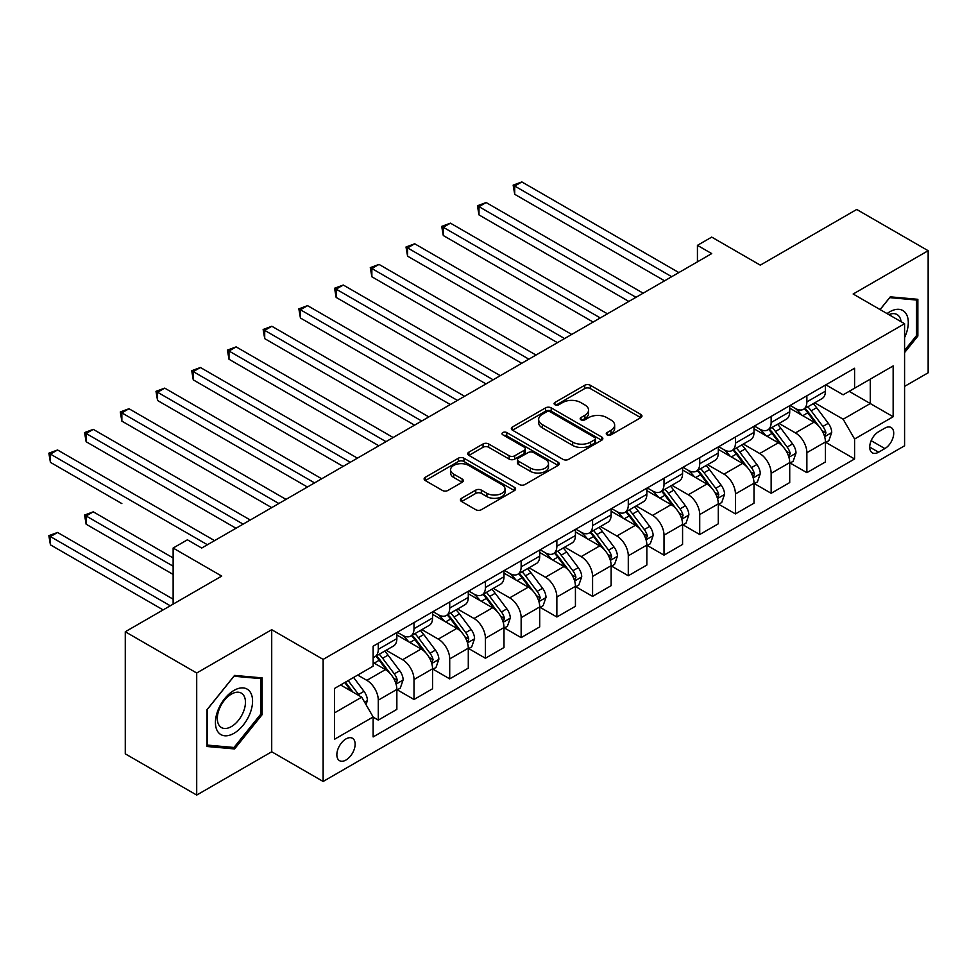 <?xml version="1.0" encoding="UTF-8"?>
<svg xmlns="http://www.w3.org/2000/svg" width="977" height="977" viewBox="0 0 977 977"><rect width="100%" height="100%" fill="white"/><g stroke="black" fill="none" stroke-linecap="round" stroke-linejoin="round"><path stroke-width="1.47" d="M607.083 434.85A2.772 1.6 0 0 0 611.004 434.85L640.802 417.655A3.969 2.296 0 0 0 641.962 416.031A3.969 2.296 0 0 0 640.802 414.407L590.328 385.268A3.969 2.296 0 0 0 584.722 385.268L554.924 402.475A2.772 1.6 0 0 0 554.106 403.599A2.772 1.6 0 0 0 554.924 404.734A2.772 1.6 0 0 0 558.844 404.734L562.703 402.512A12.689 7.327 0 0 1 580.656 402.512L584.857 404.942A12.689 7.327 0 0 1 588.569 410.12A12.689 7.327 0 0 1 584.857 415.298L580.997 417.533A2.772 1.6 0 0 0 580.191 418.657A2.772 1.6 0 0 0 580.997 419.792A2.772 1.6 0 0 0 584.93 419.792L588.777 417.57A12.689 7.327 0 0 1 606.729 417.57L610.943 420A12.689 7.327 0 0 1 614.655 425.178A12.689 7.327 0 0 1 610.943 430.356L607.083 432.591A2.772 1.6 0 0 0 606.265 433.715A2.772 1.6 0 0 0 607.083 434.85L607.083 432.591M345.992 760.021A12.933 7.462 120 0 0 354.443 748.626A12.933 7.462 120 0 0 352.465 738.27A12.933 7.462 120 0 0 345.992 738.905A12.933 7.462 120 0 0 337.553 750.299A12.933 7.462 120 0 0 339.532 760.668A12.933 7.462 120 0 0 345.992 760.021M461.596 498.282A3.969 2.296 0 0 0 460.436 499.906A3.969 2.296 0 0 0 461.596 501.519L475.762 509.701A3.969 2.296 0 0 0 481.368 509.701L514.464 490.588A3.969 2.296 0 0 0 515.624 488.976A3.969 2.296 0 0 0 514.464 487.352L463.977 458.213A3.969 2.296 0 0 0 458.372 458.213L425.276 477.313A3.969 2.296 0 0 0 424.116 478.938A3.969 2.296 0 0 0 425.276 480.55L442.386 490.43A3.969 2.296 0 0 0 447.991 490.43L462.158 482.259A3.969 2.296 0 0 0 463.318 480.635A3.969 2.296 0 0 0 462.158 479.011L453.67 474.114A10.613 6.131 0 0 1 450.568 469.79A10.613 6.131 0 0 1 457.114 464.124A10.613 6.131 0 0 1 468.679 465.455L501.909 484.641A10.613 6.131 0 0 1 505.024 488.976A10.613 6.131 0 0 1 498.465 494.631A10.613 6.131 0 0 1 486.912 493.3L481.368 490.112A3.969 2.296 0 0 0 475.762 490.112L461.596 498.282L461.596 501.519M904.58 386.391L928.15 372.787L928.15 250.71L856.719 209.469L760.289 265.146L711.72 237.106L697.431 245.349L711.72 253.593L201.714 548.048L187.425 539.805L173.137 548.048L173.137 604.14M196.707 673.006L196.707 795.07L271.716 751.777L271.716 629.701L196.707 673.006L125.276 631.765L221.706 576.088L173.137 548.048M271.716 629.701L323.143 659.402L904.58 323.705L904.58 445.781L323.143 781.466L323.143 659.402M928.15 250.71L853.153 294.016L904.58 323.705M562.984 459.349A3.969 2.296 0 0 0 568.59 459.349L601.685 440.236A3.969 2.296 0 0 0 602.846 438.612A3.969 2.296 0 0 0 601.685 437L551.199 407.849A3.969 2.296 0 0 0 545.593 407.849L512.498 426.961A3.969 2.296 0 0 0 511.337 428.573A3.969 2.296 0 0 0 512.498 430.198L562.984 459.349M503.937 435.449A2.772 1.6 0 0 1 506.745 435.84L558.026 465.443L524.979 484.519A3.969 2.296 0 0 1 519.373 484.519L468.887 455.38L468.887 452.143A3.969 2.296 0 0 0 467.727 453.755A3.969 2.296 0 0 0 468.887 455.38M468.887 452.143L483.053 443.961A3.969 2.296 0 0 1 488.659 443.961L509.139 455.783A3.969 2.296 0 0 0 514.745 455.783L524.136 450.36A3.969 2.296 0 0 0 525.296 448.736A3.969 2.296 0 0 0 524.136 447.124L502.825 434.814A2.772 1.6 0 0 1 502.007 433.678A2.772 1.6 0 0 1 503.729 432.2A2.772 1.6 0 0 1 506.745 432.542L558.075 462.182A3.969 2.296 0 0 1 559.235 463.794A3.969 2.296 0 0 1 558.075 465.418L558.075 462.182M196.707 795.07L125.276 753.841L125.276 631.765M884.869 428.121L878.579 431.761A12.53 7.23 120 0 0 870.397 442.789A12.53 7.23 120 0 0 872.314 452.827A12.53 7.23 120 0 0 878.579 452.204L884.869 448.577A12.53 7.23 120 0 0 893.051 437.537A12.53 7.23 120 0 0 891.122 427.511A12.53 7.23 120 0 0 884.869 428.121M825.858 384.828L843.151 394.806L854.582 388.211L854.582 368.244L373.141 646.2L373.141 666.155L334.574 688.431L334.574 739.235L373.141 716.971L373.141 736.927L854.582 458.97L854.582 439.015L843.151 419.218L814.745 402.817M854.582 388.211L893.149 365.935L893.149 416.739L854.582 439.015M271.716 751.777L323.143 781.466M697.431 245.349L697.431 261.848M849.147 391.337L870.287 403.55L870.287 379.137L893.149 365.935M843.151 419.218L870.287 403.55L893.149 416.739M334.574 712.844L361.71 697.175L340.57 684.962M373.141 717.13L378.282 720.098L378.282 700.143A16.157 9.33 -120 0 0 366.851 680.346L357.716 675.07M378.282 720.098L396.857 709.375L396.857 689.42A16.157 9.33 -120 0 0 385.427 669.624L373.141 662.528M397.285 689.835L414.004 699.483L414.004 679.528A16.157 9.33 -120 0 0 402.573 659.731L386.159 650.255M414.004 699.483L432.567 688.761L432.567 668.805A16.157 9.33 -120 0 0 421.136 649.009L396.857 634.989M432.994 669.208L449.713 678.868L449.713 658.901A16.157 9.33 -120 0 0 438.282 639.105L421.881 629.628M449.713 678.868L468.288 668.146L468.288 648.178A16.157 9.33 -120 0 0 456.857 628.382L432.567 614.362M468.716 648.594L485.422 658.242L485.422 638.286A16.157 9.33 -120 0 0 474.004 618.49L457.59 609.013M485.422 658.242L503.998 647.519L503.998 627.564A16.157 9.33 -120 0 0 492.567 607.767L468.288 593.747M504.425 627.967L521.144 637.627L521.144 617.659A16.157 9.33 -120 0 0 509.713 597.863L493.3 588.398M521.144 637.627L539.719 626.904L539.719 606.937A16.157 9.33 -120 0 0 528.288 587.14L503.998 573.12M540.147 607.352L556.853 617L556.853 597.045A16.157 9.33 -120 0 0 545.435 577.248L529.021 567.771M556.853 617L575.429 606.277L575.429 586.322A16.157 9.33 -120 0 0 563.998 566.526L539.719 552.506M575.856 586.737L592.575 596.385L592.575 576.418A16.157 9.33 -120 0 0 581.144 556.634L564.73 547.157M592.575 596.385L611.15 585.663L611.15 565.695A16.157 9.33 -120 0 0 599.719 545.911L575.429 531.879M611.578 566.11L628.284 575.758L628.284 555.803A16.157 9.33 -120 0 0 616.853 536.007L600.452 526.53M628.284 575.758L646.859 565.036L646.859 545.081A16.157 9.33 -120 0 0 635.429 525.284L611.15 511.264M647.287 545.496L664.006 555.144L664.006 535.188A16.157 9.33 -120 0 0 652.575 515.392L636.161 505.915M664.006 555.144L682.569 544.421L682.569 524.466A16.157 9.33 -120 0 0 671.15 504.669L646.859 490.649M683.008 524.869L699.715 534.529L699.715 514.561A16.157 9.33 -120 0 0 688.284 494.765L671.883 485.3M699.715 534.529L718.29 523.806L718.29 503.839A16.157 9.33 -120 0 0 706.859 484.042L682.569 470.022M718.718 504.254L735.437 513.902L735.437 493.947A16.157 9.33 -120 0 0 724.006 474.15L707.592 464.673M735.437 513.902L754 503.179L754 483.224A16.157 9.33 -120 0 0 742.581 463.428L718.29 449.408M754.427 483.639L771.146 493.287L771.146 473.32A16.157 9.33 -120 0 0 759.715 453.523L743.314 444.059M771.146 493.287L789.721 482.565L789.721 462.597A16.157 9.33 -120 0 0 778.29 442.801L754 428.781M790.149 463.013L806.868 472.66L806.868 452.705A16.157 9.33 -120 0 0 795.437 432.909L779.023 423.432M806.868 472.66L825.431 461.938L825.431 441.983A16.157 9.33 -120 0 0 814 422.186L789.721 408.166M790.149 405.443L795.437 408.496A16.157 9.33 -120 0 0 803.509 409.29A16.157 9.33 -120 0 0 806.868 401.901L806.868 395.795M754.427 426.057L759.715 429.111A16.157 9.33 -120 0 0 767.8 429.917A16.157 9.33 -120 0 0 771.146 422.516L771.146 416.41M718.718 446.684L724.006 449.738A16.157 9.33 -120 0 0 732.091 450.531A16.157 9.33 -120 0 0 735.437 443.131L735.437 437.037M683.008 467.299L688.284 470.352A16.157 9.33 -120 0 0 696.369 471.158A16.157 9.33 -120 0 0 699.715 463.757L699.715 457.651M647.287 487.926L652.575 490.979A16.157 9.33 -120 0 0 660.66 491.773A16.157 9.33 -120 0 0 664.006 484.372L664.006 478.266M611.578 508.541L616.853 511.594A16.157 9.33 -120 0 0 624.938 512.4A16.157 9.33 -120 0 0 628.284 504.999L628.284 498.893M575.856 529.168L581.144 532.209A16.157 9.33 -120 0 0 589.229 533.015A16.157 9.33 -120 0 0 592.575 525.614L592.575 519.508M540.147 549.782L545.435 552.835A16.157 9.33 -120 0 0 553.507 553.629A16.157 9.33 -120 0 0 556.853 546.241L556.853 540.134M504.425 570.397L509.713 573.45A16.157 9.33 -120 0 0 517.798 574.256A16.157 9.33 -120 0 0 521.144 566.855L521.144 560.749M468.716 591.024L474.004 594.077A16.157 9.33 -120 0 0 482.076 594.871A16.157 9.33 -120 0 0 485.422 587.47L485.422 581.376M432.994 611.639L438.282 614.692A16.157 9.33 -120 0 0 446.367 615.498A16.157 9.33 -120 0 0 449.713 608.097L449.713 601.991M397.285 632.266L402.573 635.319A16.157 9.33 -120 0 0 410.645 636.112A16.157 9.33 -120 0 0 414.004 628.712L414.004 622.605M825.858 442.398L854.582 458.97M803.509 409.29L822.084 398.567A16.157 9.33 -120 0 0 825.431 391.179L825.431 385.072M767.8 429.917L786.375 419.194A16.157 9.33 -120 0 0 789.721 411.793L789.721 405.687M732.091 450.531L750.654 439.809A16.157 9.33 -120 0 0 754 432.408L754 426.314M696.369 471.158L714.944 460.436A16.157 9.33 -120 0 0 718.29 453.035L718.29 446.929M660.66 491.773L679.223 481.05A16.157 9.33 -120 0 0 682.569 473.65L682.569 467.556M624.938 512.4L643.513 501.677A16.157 9.33 -120 0 0 646.859 494.277L646.859 488.17M589.229 533.015L607.792 522.292A16.157 9.33 -120 0 0 611.15 514.891L611.15 508.785M553.507 553.629L572.082 542.907A16.157 9.33 -120 0 0 575.429 535.518L575.429 529.412M517.798 574.256L536.373 563.534A16.157 9.33 -120 0 0 539.719 556.133L539.719 550.027M482.076 594.871L500.651 584.148A16.157 9.33 -120 0 0 503.998 576.748L503.998 570.653M446.367 615.498L464.942 604.775A16.157 9.33 -120 0 0 468.288 597.374L468.288 591.268M410.645 636.112L429.221 625.39A16.157 9.33 -120 0 0 432.567 617.989L432.567 611.883M373.141 657.387A16.157 9.33 -120 0 0 374.936 656.727L393.511 646.005A16.157 9.33 -120 0 0 396.857 638.616L396.857 632.51M374.936 656.727A16.157 9.33 -120 0 0 378.282 649.339L378.282 643.232M361.71 697.175L373.141 716.971M904.58 352.599L917.867 336.064L917.867 299.304L890.291 296.837L880.069 309.562M206.99 746.489L234.565 748.944L262.141 714.651L262.141 677.879L234.565 675.425L206.99 709.717L206.99 746.489M916.438 335.245L917.867 336.064M260.712 713.821L262.141 714.651M231.659 747.258L234.565 748.944M608.195 435.241L610.943 433.654A12.689 7.327 0 0 0 614.655 428.476L614.655 425.178M588.569 410.12L588.569 413.418A12.689 7.327 0 0 1 584.857 418.596L582.109 420.183M640.753 417.68L590.328 388.565A3.969 2.296 0 0 0 584.722 388.565L556.023 405.125M601.637 440.273L551.199 411.158A3.969 2.296 0 0 0 545.593 411.158L512.546 430.234M594.675 439.748A2.772 1.6 0 0 0 595.481 438.612A2.772 1.6 0 0 0 594.675 437.488L550.356 411.903A2.772 1.6 0 0 0 546.436 411.903L542.369 414.248A12.689 7.327 0 0 0 538.645 419.426A12.689 7.327 0 0 0 542.369 424.616L572.656 442.105A12.689 7.327 0 0 0 590.609 442.105L594.675 439.748L594.675 443.045A2.772 1.6 0 0 0 595.481 441.922L595.481 438.612M538.645 419.426L538.645 422.723A12.689 7.327 0 0 0 542.369 427.914L542.369 424.616M594.675 443.045L590.609 445.402A12.689 7.327 0 0 1 572.656 445.402L542.369 427.914M468.948 455.404L483.053 447.258L483.053 443.961M525.296 448.736L525.296 452.033A3.969 2.296 0 0 1 524.136 453.658L514.745 459.08A3.969 2.296 0 0 1 509.139 459.08L488.659 447.258A3.969 2.296 0 0 0 483.053 447.258M530.377 468.044A10.613 6.131 0 0 0 541.942 469.375A10.613 6.131 0 0 0 548.488 463.721A10.613 6.131 0 0 0 545.386 459.385L533.674 452.62A3.969 2.296 0 0 0 528.068 452.62L518.665 458.042A3.969 2.296 0 0 0 517.505 459.666A3.969 2.296 0 0 0 518.665 461.291L530.377 468.044L530.377 471.341A10.613 6.131 0 0 0 541.942 472.673A10.613 6.131 0 0 0 548.488 467.018L548.488 463.721M517.505 459.666L517.505 462.964A3.969 2.296 0 0 0 518.665 464.588L518.665 461.291M530.377 471.341L518.665 464.588M505.024 488.976L505.024 492.274A10.613 6.131 0 0 1 498.465 497.928A10.613 6.131 0 0 1 486.912 496.609L481.368 493.409A3.969 2.296 0 0 0 475.762 493.409L461.645 501.555M450.568 469.79L450.568 473.088A10.613 6.131 0 0 0 453.67 477.423L453.67 474.114M462.109 482.284L453.67 477.423M514.415 490.625L463.977 461.51A3.969 2.296 0 0 0 458.372 461.51L425.337 480.586M825.431 442.642L828.862 440.664L831.72 432.408A10.71 6.18 -120 0 0 828.301 423.297L816.625 407.714A30.91 17.842 -120 0 0 813.255 403.672M801.641 415.054A30.91 17.842 -120 0 0 795.315 408.423M824.454 436.084L825.944 432.872A10.71 6.18 -120 0 0 822.878 426.436L811.203 410.841A30.91 17.842 -120 0 0 807.82 406.811M804.95 408.471A25.658 14.814 60 0 1 809.164 413.259L819.044 426.448M514.72 276.772L593.149 322.056L443.289 235.53L443.289 227.287L450.434 223.159L607.425 313.812M804.401 408.789A30.91 17.842 60 0 1 807.771 412.831L815.526 423.188M671.712 276.699L514.72 186.045L521.852 181.93L678.856 272.571M664.58 280.814L514.72 194.301L514.72 186.045L513.145 185.141L521.852 181.93M514.72 194.301L513.145 185.141M789.721 463.257L793.153 461.278L795.999 453.035A10.71 6.18 -120 0 0 792.591 443.912L780.916 428.329A30.91 17.842 -120 0 0 777.545 424.287M765.931 435.669A30.91 17.842 -120 0 0 759.605 429.05M788.744 456.699L790.222 453.487A10.71 6.18 -120 0 0 787.157 447.051L775.482 431.468A30.91 17.842 -120 0 0 772.111 427.425M769.229 429.086A25.658 14.814 60 0 1 773.442 433.873L783.322 447.063M478.999 297.399L557.427 342.671L407.568 256.157L407.568 247.902L414.712 243.786L571.716 334.427M768.679 429.404A30.91 17.842 60 0 1 772.05 433.446L779.817 443.802M754 483.884L757.431 481.905L760.289 473.65A10.71 6.18 -120 0 0 756.87 464.539L745.195 448.956A30.91 17.842 -120 0 0 741.824 444.914M730.21 456.283A30.91 17.842 -120 0 0 723.884 449.664M753.023 477.326L754.513 474.114A10.71 6.18 -120 0 0 751.447 467.665L739.772 452.082A30.91 17.842 -120 0 0 736.402 448.052M733.519 449.701A25.658 14.814 60 0 1 737.733 454.5L747.613 467.678M443.289 318.013L521.718 363.297L371.858 276.772L371.858 268.528L379.003 264.401L536.007 355.042M732.97 450.031A30.91 17.842 60 0 1 736.34 454.061L744.108 464.429M718.29 504.498L721.722 502.52L724.58 494.277A10.71 6.18 -120 0 0 721.16 485.154L709.485 469.571A30.91 17.842 -120 0 0 706.115 465.528M694.5 476.91A30.91 17.842 -120 0 0 688.174 470.291M717.313 497.94L718.791 494.728A10.71 6.18 -120 0 0 715.726 488.292L704.051 472.709A30.91 17.842 -120 0 0 700.68 468.667M697.81 470.328A25.658 14.814 60 0 1 702.011 475.115L711.891 488.305M407.568 338.64L485.996 383.912L336.137 297.399L336.137 289.143L343.281 285.028L500.285 375.669M697.248 470.645A30.91 17.842 60 0 1 700.631 474.688L708.386 485.044M636.003 297.313L478.999 206.672L486.143 202.544L643.147 293.185M628.858 301.441L478.999 214.916L478.999 206.672L477.423 205.756L486.143 202.544M478.999 214.916L477.423 205.756M600.293 317.928L441.714 226.383L450.434 223.159M443.289 235.53L441.714 226.383M564.572 338.555L406.005 246.998L414.712 243.786M407.568 256.157L406.005 246.998M682.569 525.125L686.001 523.147L688.858 514.891A10.71 6.18 -120 0 0 685.439 505.781L673.764 490.185A30.91 17.842 -120 0 0 670.393 486.155M658.779 497.525A30.91 17.842 -120 0 0 652.453 490.906M681.604 518.567L683.082 515.355A10.71 6.18 -120 0 0 680.016 508.907L668.341 493.324A30.91 17.842 -120 0 0 664.971 489.282M662.088 490.942A25.658 14.814 60 0 1 666.302 495.73L676.182 508.919M371.858 359.255L450.287 404.539L300.428 318.013L300.428 309.77L307.572 305.642L464.576 396.283M661.539 491.26A30.91 17.842 60 0 1 664.91 495.302L672.677 505.671M528.862 359.17L370.283 267.625L379.003 264.401M371.858 276.772L370.283 267.625M904.58 337.566A26.269 15.168 120 0 0 905.801 313.263A26.269 15.168 120 0 0 887.055 313.593M901.063 321.677A19.882 11.48 120 0 0 899.292 316.621A19.882 11.48 120 0 0 897.057 314.545A19.882 11.48 120 0 0 888.887 314.643M889.668 297.619L916.438 300.037L916.438 335.661L904.58 350.413M914.667 299.023L916.438 300.037M880.13 309.587L889.717 297.655M233.991 690.409A26.269 15.168 120 0 0 215.428 722.577A26.269 15.168 120 0 0 233.991 733.3A26.269 15.168 120 0 0 252.567 701.132A26.269 15.168 120 0 0 233.991 690.409M231.39 694.11A19.882 11.48 120 0 0 218.396 711.635A19.882 11.48 120 0 0 221.449 727.572A19.882 11.48 120 0 0 231.39 726.583A19.882 11.48 120 0 0 244.384 709.058A19.882 11.48 120 0 0 241.331 693.133A19.882 11.48 120 0 0 231.39 694.11M260.712 714.236L233.991 747.478L207.283 745.085L207.283 709.473L233.991 676.231L260.712 678.624L260.712 714.236M258.942 677.598L260.712 678.624M646.859 545.74L650.291 543.762L653.149 535.518A10.71 6.18 -120 0 0 649.729 526.395L638.054 510.812A30.91 17.842 -120 0 0 634.684 506.77M623.07 518.152A30.91 17.842 -120 0 0 616.743 511.521M645.882 539.182L647.36 535.97A10.71 6.18 -120 0 0 644.295 529.534L632.62 513.951A30.91 17.842 -120 0 0 629.249 509.909M626.379 511.569A25.658 14.814 60 0 1 630.592 516.357L640.472 529.546M336.137 379.87L414.566 425.154L264.706 338.64L264.706 330.385L271.85 326.257L428.854 416.91M625.817 511.887A30.91 17.842 60 0 1 629.2 515.929L636.955 526.285M611.15 566.355L614.57 564.376L617.427 556.133A10.71 6.18 -120 0 0 614.008 547.01L602.333 531.427A30.91 17.842 -120 0 0 598.962 527.397M587.36 538.767A30.91 17.842 -120 0 0 581.022 532.147M610.173 559.797L611.651 556.585A10.71 6.18 -120 0 0 608.586 550.149L596.91 534.566A30.91 17.842 -120 0 0 593.54 530.523M590.658 532.184A25.658 14.814 60 0 1 594.871 536.971L604.751 550.161M300.428 400.497L378.856 445.781L228.997 359.255L228.997 351.012L236.141 346.884L393.145 437.525M590.108 532.502A30.91 17.842 60 0 1 593.479 536.544L601.246 546.9M575.429 586.982L578.86 585.003L581.718 576.748A10.71 6.18 -120 0 0 578.299 567.637L566.623 552.054A30.91 17.842 -120 0 0 563.253 548.012M551.639 559.394A30.91 17.842 -120 0 0 545.313 552.762M574.452 580.423L575.929 577.212A10.71 6.18 -120 0 0 572.864 570.763L561.189 555.18A30.91 17.842 -120 0 0 557.818 551.15M554.948 552.811A25.658 14.814 60 0 1 559.162 557.598L569.041 570.788M264.706 421.111L343.135 466.395L193.275 379.87L193.275 371.626L200.419 367.499L357.423 458.152M554.399 553.129A30.91 17.842 60 0 1 557.769 557.159L565.524 567.527M539.719 607.596L543.139 605.618L545.996 597.374A10.71 6.18 -120 0 0 542.577 588.252L530.914 572.669A30.91 17.842 -120 0 0 527.531 568.626M515.929 580.008A30.91 17.842 -120 0 0 509.591 573.389M538.742 601.038L540.22 597.826A10.71 6.18 -120 0 0 537.155 591.39L525.479 575.807A30.91 17.842 -120 0 0 522.109 571.765M519.227 573.426A25.658 14.814 60 0 1 523.44 578.213L533.32 591.403M228.997 441.738L307.425 487.01L157.566 400.497L157.566 392.241L164.71 388.125L321.714 478.767M518.677 573.743A30.91 17.842 60 0 1 522.048 577.786L529.815 588.142M503.998 628.223L507.429 626.245L510.287 617.989A10.71 6.18 -120 0 0 506.868 608.879L495.192 593.295A30.91 17.842 -120 0 0 491.822 589.253M480.208 600.623A30.91 17.842 -120 0 0 473.882 594.004M503.021 621.665L504.498 618.453A10.71 6.18 -120 0 0 501.445 612.005L489.77 596.422A30.91 17.842 -120 0 0 486.387 592.38M483.517 594.04A25.658 14.814 60 0 1 487.731 598.828L497.611 612.017M193.275 462.353L271.704 507.637L121.856 421.111L121.856 412.868L128.988 408.74L285.992 499.381M482.968 594.37A30.91 17.842 60 0 1 486.338 598.4L494.093 608.769M493.141 379.797L334.574 288.239L343.281 285.028M336.137 297.399L334.574 288.239M457.431 400.411L298.852 308.854L307.572 305.642M300.428 318.013L298.852 308.854M421.71 421.026L263.143 329.481L271.85 326.257M264.706 338.64L263.143 329.481M386 441.653L227.421 350.096L236.141 346.884M228.997 359.255L227.421 350.096M350.279 462.268L191.712 370.723L200.419 367.499M193.275 379.87L191.712 370.723M468.288 648.838L471.72 646.859L474.566 638.616A10.71 6.18 -120 0 0 471.158 629.493L459.483 613.91A30.91 17.842 -120 0 0 456.1 609.868M444.498 621.25A30.91 17.842 -120 0 0 438.172 614.631M467.311 642.28L468.789 639.068A10.71 6.18 -120 0 0 465.724 632.632L454.049 617.049A30.91 17.842 -120 0 0 450.678 613.006M447.796 614.667A25.658 14.814 60 0 1 452.009 619.455L461.889 632.644M157.566 482.98L235.994 528.252L86.135 441.738L86.135 433.483L93.279 429.367L250.283 520.008M447.246 614.985A30.91 17.842 60 0 1 450.617 619.027L458.384 629.383M314.57 482.894L155.99 391.337L164.71 388.125M157.566 400.497L155.99 391.337M432.567 669.465L435.998 667.474L438.856 659.231A10.71 6.18 -120 0 0 435.437 650.108L423.762 634.525A30.91 17.842 -120 0 0 420.391 630.495M408.777 641.865A30.91 17.842 -120 0 0 402.451 635.245M431.59 662.907L433.08 659.683A10.71 6.18 -120 0 0 430.014 653.247L418.339 637.663A30.91 17.842 -120 0 0 414.956 633.621M412.086 635.282A25.658 14.814 60 0 1 416.3 640.069L426.18 653.259M121.856 503.595L50.425 462.353L50.425 454.11L57.57 449.982L214.561 540.623M411.537 635.6A30.91 17.842 60 0 1 414.907 639.642L422.662 649.998M278.848 503.509L120.281 411.964L128.988 408.74M121.856 421.111L120.281 411.964M396.857 690.08L400.289 688.101L403.135 679.845A10.71 6.18 -120 0 0 399.727 670.735L388.052 655.152A30.91 17.842 -120 0 0 384.682 651.109M395.88 683.521L397.358 680.31A10.71 6.18 -120 0 0 394.293 673.874L382.618 658.278A30.91 17.842 -120 0 0 379.247 654.248M376.377 655.909A25.658 14.814 60 0 1 380.578 660.696L390.458 673.886M173.137 557.952L93.279 511.838L86.135 515.966L86.135 524.209L173.137 574.439M375.815 656.226A30.91 17.842 60 0 1 379.186 660.269L386.953 670.625M86.135 524.209L84.559 515.062L173.137 566.196M84.559 515.062L93.279 511.838M243.139 524.136L84.559 432.579L93.279 429.367M86.135 441.738L84.559 432.579M365.996 704.6L367.425 700.472A10.71 6.18 -120 0 0 364.006 691.35L353.589 677.452M173.137 599.182L57.57 532.465L50.425 536.581L50.425 544.836L163.135 609.904M359.548 695.929A10.71 6.18 -120 0 0 358.583 694.488L348.166 680.578M345.479 682.129L352.966 692.119M344.734 682.557L351.085 691.032M50.425 544.836L48.85 535.677L170.279 605.789M48.85 535.677L57.57 532.465M207.429 544.751L48.85 453.194L57.57 449.982M50.425 462.353L48.85 453.194M366.851 680.346L385.427 669.624M402.573 659.731L421.136 649.009M438.282 639.105L456.857 628.382M474.004 618.49L492.567 607.767M509.713 597.863L528.288 587.14M545.435 577.248L563.998 566.526M581.144 556.634L599.719 545.911M616.853 536.007L635.429 525.284M652.575 515.392L671.15 504.669M688.284 494.765L706.859 484.042M724.006 474.15L742.581 463.428M759.715 453.523L778.29 442.801M795.437 432.909L814 422.186M806.868 401.901L825.431 391.179M806.868 452.705L825.431 441.983M771.146 473.32L789.721 462.597M771.146 422.516L789.721 411.793M735.437 493.947L754 483.224M735.437 443.131L754 432.408M699.715 514.561L718.29 503.839M699.715 463.757L718.29 453.035M664.006 535.188L682.569 524.466M664.006 484.372L682.569 473.65M628.284 555.803L646.859 545.081M628.284 504.999L646.859 494.277M592.575 576.418L611.15 565.695M592.575 525.614L611.15 514.891M556.853 597.045L575.429 586.322M556.853 546.241L575.429 535.518M521.144 617.659L539.719 606.937M521.144 566.855L539.719 556.133M485.422 638.286L503.998 627.564M485.422 587.47L503.998 576.748M449.713 658.901L468.288 648.178M449.713 608.097L468.288 597.374M414.004 679.528L432.567 668.805M414.004 628.712L432.567 617.989M378.282 700.143L396.857 689.42M378.282 649.339L396.857 638.616M871.166 440.676L884.869 448.577M869.725 447.1L878.579 452.204M610.943 433.654L610.943 430.356M580.997 419.792L580.997 417.533M584.857 418.596L584.857 415.298M554.924 404.734L554.924 402.475M584.722 388.565L584.722 385.268M590.328 388.565L590.328 385.268M640.802 417.655L640.802 414.407M512.498 430.198L512.498 426.961M545.593 411.158L545.593 407.849M551.199 411.158L551.199 407.849M601.685 440.236L601.685 437M572.656 445.402L572.656 442.105M590.609 445.402L590.609 442.105M488.659 447.258L488.659 443.961M509.139 459.08L509.139 455.783M514.745 459.08L514.745 455.783M524.136 453.658L524.136 450.36M506.745 435.84L506.745 432.542M475.762 493.409L475.762 490.112M481.368 493.409L481.368 490.112M486.912 496.609L486.912 493.3M462.158 482.259L462.158 479.011M425.276 480.55L425.276 477.313M458.372 461.51L458.372 458.213M463.977 461.51L463.977 458.213M514.464 490.588L514.464 487.352M824.637 436.67L831.647 432.616M811.203 410.841L816.625 407.714M802.776 415.701L807.771 412.831M822.878 426.436L828.301 423.297M822.023 430.613L825.944 432.872M788.915 457.285L795.937 453.243M775.482 431.468L780.916 428.329M767.067 436.328L772.05 433.446M787.157 447.051L792.591 443.912M786.314 451.227L790.222 453.487M753.206 477.912L760.216 473.857M739.772 452.082L745.195 448.956M731.346 456.943L736.34 454.061M751.447 467.665L756.87 464.539M750.592 471.854L754.513 474.114M717.484 498.526L724.507 494.484M704.051 472.709L709.485 469.571M695.636 477.57L700.631 474.688M715.726 488.292L721.16 485.154M714.883 492.469L718.791 494.728M681.775 519.153L688.785 515.099M668.341 493.324L673.764 490.185M659.927 498.185L664.91 495.302M680.016 508.907L685.439 505.781M679.162 513.096L683.082 515.355M646.066 539.768L653.076 535.726M632.62 513.951L638.054 510.812M624.205 518.799L629.2 515.929M644.295 529.534L649.729 526.395M643.452 533.711L647.36 535.97M610.344 560.395L617.354 556.34M596.91 534.566L602.333 531.427M588.496 539.426L593.479 536.544M608.586 550.149L614.008 547.01M607.731 554.325L611.651 556.585M574.635 581.01L581.645 576.955M561.189 555.18L566.623 552.054M552.774 560.041L557.769 557.159M572.864 570.763L578.299 567.637M572.021 574.952L575.929 577.212M538.913 601.624L545.935 597.582M525.479 575.807L530.914 572.669M517.065 580.668L522.048 577.786M537.155 591.39L542.577 588.252M536.3 595.567L540.22 597.826M503.204 622.251L510.214 618.197M489.77 596.422L495.192 593.295M481.343 601.282L486.338 598.4M501.445 612.005L506.868 608.879M500.59 616.194L504.498 618.453M467.482 642.866L474.504 638.824M454.049 617.049L459.483 613.91M445.634 621.909L450.617 619.027M465.724 632.632L471.158 629.493M464.881 636.809L468.789 639.068M431.773 663.493L438.783 659.438M418.339 637.663L423.762 634.525M409.913 642.524L414.907 639.642M430.014 653.247L435.437 650.108M429.159 657.423L433.08 659.683M396.051 684.108L403.074 680.053M382.618 658.278L388.052 655.152M374.203 663.139L379.186 660.269M394.293 673.874L399.727 670.735M393.45 678.05L397.358 680.31M364.641 702.243L367.352 700.68M358.583 694.488L364.006 691.35"/></g></svg>
